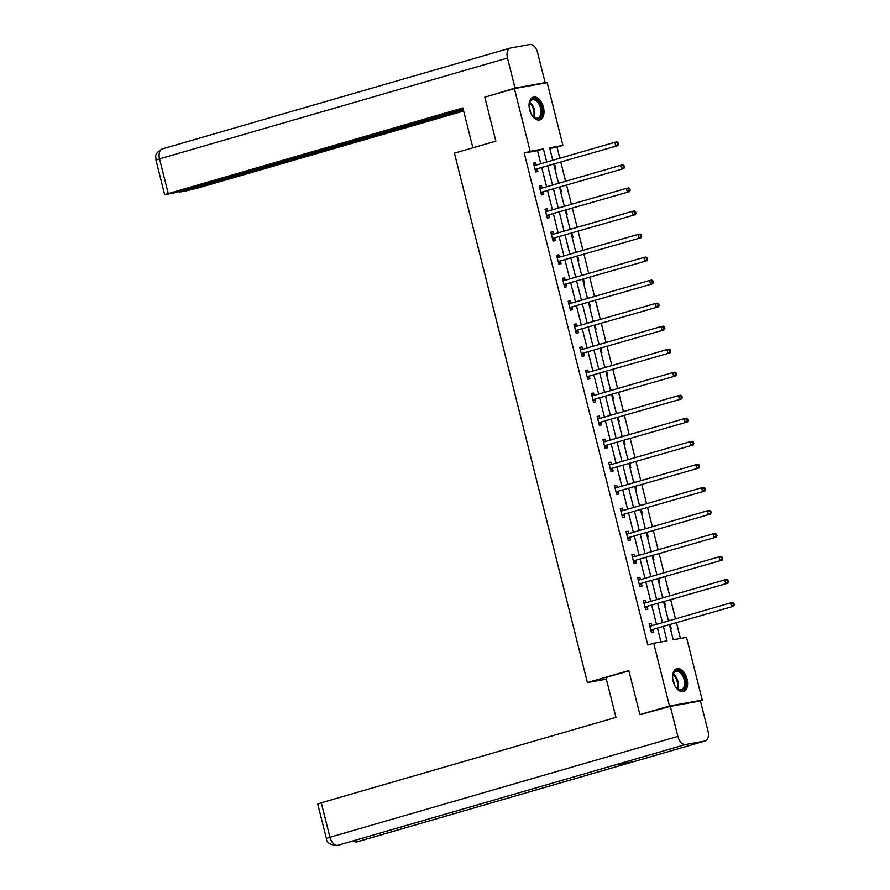 <?xml version="1.0" encoding="UTF-8"?>
<svg xmlns="http://www.w3.org/2000/svg" width="890" height="890" viewBox="0 0 890 890"><rect width="100%" height="100%" fill="white"/><g stroke="black" fill="none" stroke-linecap="round" stroke-linejoin="round"><path stroke-width="1.33" d="M673.207 681.395A11.893 6.998 -106.2 0 1 676.812 668.735A11.893 6.998 -106.2 0 1 687.024 678.903A11.893 6.998 -106.2 0 1 683.431 691.575A11.893 6.998 -106.2 0 1 673.207 681.395M529.617 109.759A11.893 6.998 -106.2 0 1 533.221 97.099A11.893 6.998 -106.2 0 1 543.445 107.267A11.893 6.998 -106.2 0 1 539.841 119.927A11.893 6.998 -106.2 0 1 529.617 109.759M645.562 713.546L639.888 714.57L628.841 670.571L587.422 682.574L454.434 153.158L495.864 141.154L484.805 97.155L514.398 88.588L547.172 82.67L562.936 145.415L549.642 147.818L552.779 160.289M559.81 158.242L557.018 147.128L562.936 145.415M680.416 638.43L676.489 622.789M675.51 618.873L670.704 599.749M669.725 595.833L664.919 576.72M663.94 572.804L659.134 553.691M658.155 549.775L653.349 530.663M652.37 526.747L647.564 507.634M646.585 503.718L641.779 484.594M640.8 480.678L635.994 461.565M635.015 457.649L630.209 438.536M629.23 434.62L624.424 415.508M623.445 411.592L618.639 392.479M617.66 388.552L612.854 369.439M611.875 365.523L607.069 346.41M606.09 342.494L601.284 323.382M600.305 319.466L595.499 300.353M594.52 296.437L589.714 277.324M588.735 273.397L583.929 254.284M582.95 250.368L578.144 231.255M577.165 227.339L572.359 208.227M571.38 204.311L566.574 185.198M565.595 181.282L560.789 162.158M669.458 624.825L673.207 639.732L686.49 637.34L702.255 700.085L669.48 705.993L653.716 643.248L666.999 640.856L663.417 626.571M697.437 701.476L702.255 700.085M587.422 682.574L606.357 679.159M557.018 147.128L549.798 148.43M552.612 159.655L553.547 160.055M554.837 168.51L555.638 168.366L554.537 163.983M558.397 182.684L559.332 183.095M560.622 191.539L561.423 191.406L560.322 187.011M564.182 205.712L565.117 206.124M566.407 214.579L567.208 214.434L566.107 210.04M569.967 228.752L570.902 229.153M572.192 237.608L572.993 237.463L571.892 233.069M575.752 251.781L576.687 252.182M577.977 260.637L578.778 260.492L577.677 256.098M581.537 274.81L582.472 275.21M583.762 283.665L584.563 283.521L583.462 279.137M587.322 297.839L588.257 298.25M589.547 306.694L590.348 306.56L589.247 302.166M593.107 320.867L594.042 321.279M595.332 329.734L596.133 329.589L595.032 325.195M598.892 343.907L599.827 344.308M601.117 352.763L601.918 352.618L600.817 348.224M604.677 366.936L605.612 367.336M606.902 375.791L607.703 375.647L606.602 371.252M610.462 389.965L611.397 390.376M612.687 398.82L613.488 398.676L612.387 394.292M616.247 412.993L617.182 413.405M618.472 421.849L619.273 421.715L618.172 417.321M622.032 436.022L622.967 436.434M624.257 444.889L625.058 444.744L623.957 440.35M627.817 459.062L628.752 459.463M630.042 467.918L630.843 467.773L629.742 463.378M633.602 482.091L634.537 482.491M635.827 490.946L636.628 490.802L635.527 486.407M639.387 505.12L640.322 505.531M641.612 513.975L642.413 513.83L641.312 509.447M645.172 528.148L646.107 528.56M647.397 537.004L648.198 536.87L647.097 532.476M650.957 551.177L651.892 551.589M653.182 560.044L653.983 559.899L652.882 555.505M656.742 574.217L657.677 574.617M658.967 583.072L659.768 582.928L658.667 578.533M662.527 597.246L663.462 597.646M664.752 606.101L665.553 605.957L664.452 601.562M668.312 620.274L669.247 620.686M670.537 629.13L671.338 628.985L670.237 624.602M540.82 163.749L537.527 150.644L524.232 153.047L647.798 644.961L653.716 643.248M660.936 641.946L657.499 628.284M656.52 624.368L651.714 605.256M650.735 601.34L645.929 582.227M644.95 578.311L640.144 559.198M639.165 555.282L634.359 536.169M633.38 532.242L628.574 513.13M627.595 509.214L622.789 490.101M621.81 486.185L617.004 467.072M616.025 463.156L611.219 444.043M610.24 440.127L605.434 421.014M604.455 417.087L599.649 397.975M598.67 394.059L593.864 374.946M592.885 371.03L588.079 351.917M587.1 348.001L582.294 328.888M581.315 324.972L576.509 305.849M575.53 301.933L570.724 282.82M569.745 278.904L564.939 259.791M563.96 255.875L559.154 236.762M558.175 232.846L553.369 213.734M552.39 209.817L547.584 190.694M546.605 186.778L541.799 167.665M536.281 165.062L535.691 162.703L533.477 163.104L535.702 171.959L537.916 171.57L537.315 169.178M542.066 188.09L541.476 185.732L539.262 186.132L541.487 194.999L543.701 194.599L543.1 192.207M547.851 211.13L547.261 208.772L545.047 209.172L547.272 218.028L549.486 217.627L548.885 215.235M553.636 234.159L553.046 231.801L550.832 232.201L553.057 241.057L555.271 240.656L554.67 238.264M559.421 257.188L558.831 254.829L556.617 255.23L558.842 264.085L561.056 263.685L560.455 261.304M565.206 280.216L564.616 277.858L562.402 278.259L564.627 287.114L566.841 286.725L566.24 284.333M570.991 303.245L570.401 300.898L568.187 301.287L570.412 310.154L572.626 309.753L572.025 307.361M576.776 326.285L576.186 323.927L573.972 324.327L576.197 333.183L578.411 332.782L577.81 330.39M582.561 349.314L581.971 346.955L579.757 347.356L581.982 356.211L584.196 355.811L583.595 353.419M588.346 372.343L587.756 369.984L585.542 370.385L587.767 379.24L589.981 378.84L589.38 376.459M594.131 395.371L593.541 393.013L591.327 393.413L593.552 402.28L595.766 401.88L595.165 399.488M599.916 418.4L599.326 416.053L597.112 416.442L599.337 425.309L601.551 424.908L600.95 422.516M605.701 441.44L605.111 439.082L602.897 439.482L605.122 448.338L607.336 447.937L606.735 445.545M611.486 464.469L610.896 462.11L608.682 462.511L610.907 471.366L613.121 470.966L612.52 468.574M617.271 487.498L616.681 485.139L614.467 485.54L616.692 494.395L618.906 493.995L618.305 491.614M623.056 510.526L622.466 508.168L620.252 508.568L622.477 517.435L624.691 517.034L624.09 514.643M628.841 533.566L628.251 531.208L626.037 531.608L628.262 540.464L630.476 540.063L629.875 537.671M634.626 556.595L634.036 554.236L631.822 554.637L634.047 563.492L636.261 563.092L635.66 560.7M640.411 579.624L639.821 577.265L637.607 577.666L639.832 586.521L642.046 586.121L641.445 583.729M646.196 602.652L645.606 600.294L643.392 600.694L645.617 609.55L647.831 609.149L647.23 606.769M651.981 625.681L651.391 623.323L649.177 623.723L651.402 632.59L653.616 632.189L653.015 629.797M639.888 714.57L669.48 705.993M524.232 153.047L530.151 151.333L514.398 88.588M546.738 162.036L543.445 148.93L530.151 151.333M662.438 622.655L657.632 603.542M656.653 599.626L651.847 580.514M650.868 576.598L646.062 557.485M645.083 553.569L640.277 534.445M639.298 530.529L634.492 511.416M633.513 507.5L628.707 488.388M627.728 484.472L622.922 465.359M621.943 461.443L617.137 442.33M616.158 438.403L611.352 419.29M610.373 415.374L605.567 396.261M604.588 392.345L599.782 373.233M598.803 369.317L593.997 350.204M593.018 346.288L588.212 327.175M587.233 323.248L582.427 304.135M581.448 300.219L576.642 281.107M575.663 277.19L570.857 258.078M569.878 254.162L565.072 235.049M564.093 231.133L559.287 212.009M558.308 208.093L553.502 188.98M552.523 185.064L547.717 165.952M553.758 164.205L558.564 183.318M559.543 187.234L564.349 206.346M565.328 210.263L570.134 229.375M571.113 233.291L575.919 252.404M576.898 256.32L581.704 275.444M582.683 279.36L587.489 298.473M588.468 302.389L593.274 321.501M594.253 325.417L599.059 344.53M600.038 348.446L604.844 367.559M605.823 371.486L610.629 390.599M611.608 394.515L616.414 413.628M617.393 417.543L622.199 436.656M623.178 440.572L627.984 459.685M628.963 463.601L633.769 482.714M634.748 486.641L639.554 505.754M640.533 509.67L645.339 528.782M646.318 532.698L651.124 551.811M652.103 555.727L656.909 574.84M657.888 578.756L662.694 597.88M663.673 601.796L668.479 620.909M537.527 150.644L543.445 148.93M533.533 163.337L535.691 162.703M552.634 159.733L553.413 159.51M558.419 182.762L559.198 182.539M539.318 186.366L541.476 185.732M564.204 205.801L564.983 205.568M545.103 209.395L547.261 208.772M569.989 228.83L570.768 228.608M550.888 232.423L553.046 231.801M575.774 251.859L576.553 251.636M556.673 255.452L558.831 254.829M581.559 274.888L582.338 274.665M562.458 278.492L564.616 277.858M587.344 297.916L588.123 297.694M568.243 301.521L570.401 300.898M593.129 320.956L593.908 320.734M574.028 324.55L576.186 323.927M598.914 343.985L599.693 343.762M579.813 347.578L581.971 346.955M604.699 367.014L605.478 366.791M585.598 370.607L587.756 369.984M610.484 390.043L611.263 389.82M591.383 393.647L593.541 393.013M616.269 413.071L617.048 412.849M597.168 416.676L599.326 416.053M622.054 436.111L622.833 435.889M602.953 439.705L605.111 439.082M627.839 459.14L628.618 458.917M608.738 462.733L610.896 462.11M633.624 482.169L634.403 481.946M614.523 485.762L616.681 485.139M639.409 505.197L640.188 504.975M620.308 508.802L622.466 508.168M645.194 528.237L645.973 528.004M626.093 531.831L628.251 531.208M650.979 551.266L651.758 551.043M631.878 554.859L634.036 554.236M656.764 574.295L657.543 574.072M637.663 577.888L639.821 577.265M662.549 597.323L663.328 597.101M643.448 600.917L645.606 600.294M668.334 620.352L669.113 620.13M649.233 623.957L651.391 623.323M535.669 169.2L618.005 145.582L535.669 169.2A1.524 1.235 -100.2 0 0 535.257 169.434L535.101 169.578M617.716 144.302L615.791 145.982L614.868 142.289L617.082 141.888L618.227 142.667L617.348 142.834L617.716 144.302L618.606 144.147L618.227 142.667M534.078 165.495L534.278 165.529A1.524 1.235 -100.2 0 0 534.745 165.507L614.868 142.289L617.348 142.834M537.883 168.8A1.524 1.235 -100.2 0 0 537.471 169.033L535.435 170.88M533.866 164.639L536.225 165.084M618.005 145.582L618.606 144.147M529.161 107.245A10.291 6.052 -106.2 0 1 529.383 103.24A10.291 6.052 -106.2 0 1 539.507 102.873A10.291 6.052 -106.2 0 1 541.254 115.923A10.291 6.052 -106.2 0 1 533.31 116.79A10.291 6.052 -106.2 0 1 531.653 114.699A10.291 6.052 -106.2 0 1 530.974 113.52M533.099 116.568A9.523 5.607 73.8 0 0 537.649 118.103A9.523 5.607 73.8 0 0 538.628 103.474A9.523 5.607 73.8 0 0 532.342 99.814A9.523 5.607 73.8 0 0 529.327 103.54M539.04 120.083A11.815 6.953 73.8 0 0 540.096 101.994A11.815 6.953 73.8 0 0 532.465 97.399M530.607 112.696A6.786 3.994 73.8 0 0 529.283 108.146M672.751 678.892A10.291 6.052 -106.2 0 1 672.973 674.876A10.291 6.052 -106.2 0 1 683.097 674.509A10.291 6.052 -106.2 0 1 684.844 687.569A10.291 6.052 -106.2 0 1 676.901 688.426A10.291 6.052 -106.2 0 1 675.243 686.346A10.291 6.052 -106.2 0 1 674.564 685.167M676.689 688.215A9.523 5.607 73.8 0 0 681.228 689.75A9.523 5.607 73.8 0 0 682.218 675.121A9.523 5.607 73.8 0 0 675.922 671.449A9.523 5.607 73.8 0 0 672.907 675.176M682.63 691.719A11.815 6.953 73.8 0 0 683.676 673.641A11.815 6.953 73.8 0 0 676.055 669.035M674.186 684.332A6.786 3.994 73.8 0 0 672.873 679.793M495.852 141.143L473.002 147.773M472.89 147.796L462.878 107.935L164.639 194.621L173.005 193.263L463.178 109.159M162.703 148.819A9.378 5.518 73.8 0 0 162.369 148.897L510.315 48.049A9.378 5.518 73.8 0 1 510.638 47.971L529.861 44.5A9.378 5.518 73.8 0 1 537.593 52.599L545.136 82.636L541.498 83.693M510.315 48.049A9.378 5.518 73.8 0 0 507.478 58.028L515.021 88.077L545.136 82.636M179.135 191.484L179.302 192.129L185.899 190.938L198.314 187.923L463.646 111.016M179.302 192.129L463.345 109.793M515.021 88.077L489.033 95.931M628.907 670.86L605.945 677.513L615.958 717.373L321.279 802.791L329.934 837.256L677.869 736.408L670.326 706.371L641.223 714.325M677.869 736.408A9.378 5.518 73.8 0 0 685.6 744.507L614.59 765.089L633.814 761.629L704.824 741.047L685.6 744.507M704.824 741.047A9.378 5.518 73.8 0 0 705.147 740.97A9.378 5.518 73.8 0 0 707.995 730.979L700.441 700.942L670.326 706.371M326.385 838.536C326.474 842.563 330.034 844.888 337.065 845.5L337.666 845.355A9.378 5.518 73.8 0 1 329.934 837.256L326.385 838.536L317.719 804.059L321.279 802.791M353.397 840.816A9.378 5.518 73.8 0 0 356.89 841.895L351.149 841.462M541.454 192.229L623.79 168.611L541.454 192.229A1.524 1.235 -100.2 0 0 541.042 192.463L540.886 192.607M623.501 167.342L621.576 169.011L620.653 165.317L622.866 164.917L624.012 165.696L623.134 165.863L623.501 167.342L624.391 167.175L624.012 165.696M539.863 188.524L540.063 188.569A1.524 1.235 -100.2 0 0 540.53 188.547L620.653 165.317L623.134 165.863M543.668 191.828A1.524 1.235 -100.2 0 0 543.256 192.073L541.22 193.92M539.652 187.668L542.01 188.113M623.79 168.611L624.391 167.175M547.239 215.269L629.575 191.639L547.239 215.269A1.524 1.235 -100.2 0 0 546.827 215.502L546.671 215.636M629.286 190.371L627.361 192.04L626.438 188.346L628.652 187.946L629.797 188.736L628.919 188.891L629.286 190.371L630.176 190.204L629.797 188.736M545.648 211.553L545.848 211.597A1.524 1.235 -100.2 0 0 546.315 211.575L626.438 188.346L628.919 188.891M549.453 214.868A1.524 1.235 -100.2 0 0 549.041 215.102L547.005 216.949M545.437 210.696L547.795 211.141M629.575 191.639L630.176 190.204M553.024 238.297L635.36 214.668L553.024 238.297A1.524 1.235 -100.2 0 0 552.612 238.531L552.456 238.665M635.071 213.4L633.146 215.069L632.223 211.386L634.437 210.986L635.582 211.764L634.703 211.92L635.071 213.4L635.961 213.244L635.582 211.764M551.433 234.593L551.633 234.626A1.524 1.235 -100.2 0 0 552.1 234.604L632.223 211.386L634.703 211.92M555.238 237.897A1.524 1.235 -100.2 0 0 554.826 238.131L552.79 239.977M551.221 233.736L553.58 234.17M635.36 214.668L635.961 213.244M558.809 261.326L641.145 237.708L558.809 261.326A1.524 1.235 -100.2 0 0 558.397 261.56L558.241 261.693M640.856 236.429L638.931 238.108L638.008 234.415L640.221 234.014L641.367 234.793L640.489 234.949L640.856 236.429L641.746 236.273L641.367 234.793M557.218 257.622L557.418 257.655A1.524 1.235 -100.2 0 0 557.885 257.633L638.008 234.415L640.489 234.949M561.023 260.926A1.524 1.235 -100.2 0 0 560.611 261.159L558.575 263.006M557.007 256.765L559.365 257.21M641.145 237.708L641.746 236.273M564.594 284.355L646.93 260.737L564.594 284.355A1.524 1.235 -100.2 0 0 564.182 284.589L564.026 284.733M646.641 259.457L644.716 261.137L643.793 257.444L646.006 257.043L647.152 257.822L646.274 257.989L646.641 259.457L647.531 259.302L647.152 257.822M563.003 280.65L563.203 280.684A1.524 1.235 -100.2 0 0 563.67 280.661L643.793 257.444L646.274 257.989M566.808 283.954A1.524 1.235 -100.2 0 0 566.396 284.188L564.36 286.035M562.792 279.794L565.15 280.239M646.93 260.737L647.531 259.302M570.379 307.384L652.715 283.765L570.379 307.384A1.524 1.235 -100.2 0 0 569.967 307.628L569.811 307.762M652.426 282.497L650.501 284.166L649.578 280.472L651.792 280.072L652.937 280.851L652.058 281.017L652.426 282.497L653.316 282.33L652.937 280.851M568.788 303.679L568.988 303.724A1.524 1.235 -100.2 0 0 569.455 303.701L649.578 280.472L652.058 281.017M572.593 306.983A1.524 1.235 -100.2 0 0 572.181 307.228L570.145 309.075M568.577 302.822L570.935 303.268M652.715 283.765L653.316 282.33M576.164 330.424L658.5 306.794L576.164 330.424A1.524 1.235 -100.2 0 0 575.752 330.657L575.596 330.791M658.211 305.526L656.286 307.195L655.363 303.501L657.577 303.101L658.722 303.891L657.844 304.046L658.211 305.526L659.101 305.359L658.722 303.891M574.573 326.708L574.773 326.752A1.524 1.235 -100.2 0 0 575.24 326.73L655.363 303.501L657.844 304.046M578.378 330.023A1.524 1.235 -100.2 0 0 577.966 330.257L575.93 332.103M574.361 325.851L576.72 326.296M658.5 306.794L659.101 305.359M581.949 353.452L664.285 329.823L581.949 353.452A1.524 1.235 -100.2 0 0 581.537 353.686L581.381 353.82M663.996 328.555L662.071 330.223L661.148 326.541L663.361 326.141L664.507 326.919L663.629 327.075L663.996 328.555L664.886 328.399L664.507 326.919M580.358 349.748L580.558 349.781A1.524 1.235 -100.2 0 0 581.025 349.759L661.148 326.541L663.629 327.075M584.163 353.052A1.524 1.235 -100.2 0 0 583.751 353.286L581.715 355.132M580.147 348.891L582.505 349.336M664.285 329.823L664.886 328.399M587.734 376.481L670.07 352.863L587.734 376.481A1.524 1.235 -100.2 0 0 587.322 376.715L587.166 376.848M669.781 351.583L667.856 353.263L666.933 349.57L669.147 349.169L670.292 349.948L669.414 350.104L669.781 351.583L670.671 351.428L670.292 349.948M586.143 372.776L586.343 372.81A1.524 1.235 -100.2 0 0 586.81 372.788L666.933 349.57L669.414 350.104M589.948 376.081A1.524 1.235 -100.2 0 0 589.536 376.314L587.5 378.161M585.931 371.92L588.29 372.365M670.07 352.863L670.671 351.428M593.519 399.51L675.855 375.892L593.519 399.51A1.524 1.235 -100.2 0 0 593.107 399.743L592.951 399.888M675.566 374.612L673.641 376.292L672.718 372.599L674.931 372.198L676.077 372.977L675.198 373.144L675.566 374.612L676.456 374.456L676.077 372.977M591.928 395.805L592.128 395.839A1.524 1.235 -100.2 0 0 592.595 395.816L672.718 372.599L675.198 373.144M595.733 399.109A1.524 1.235 -100.2 0 0 595.321 399.343L593.285 401.19M591.716 394.949L594.075 395.394M675.855 375.892L676.456 374.456M599.304 422.539L681.64 398.92L599.304 422.539A1.524 1.235 -100.2 0 0 598.892 422.783L598.736 422.917M681.351 397.652L679.426 399.321L678.503 395.627L680.716 395.227L681.862 396.017L680.984 396.172L681.351 397.652L682.241 397.485L681.862 396.017M597.713 418.834L597.913 418.878A1.524 1.235 -100.2 0 0 598.38 418.856L678.503 395.627L680.984 396.172M601.518 422.149A1.524 1.235 -100.2 0 0 601.106 422.383L599.07 424.23M597.502 417.977L599.86 418.422M681.64 398.92L682.241 397.485M605.089 445.579L687.425 421.949L605.089 445.579A1.524 1.235 -100.2 0 0 604.677 445.812L604.521 445.946M687.136 420.681L685.211 422.349L684.288 418.656L686.502 418.267L687.647 419.045L686.769 419.201L687.136 420.681L688.026 420.514L687.647 419.045M603.498 441.863L603.698 441.907A1.524 1.235 -100.2 0 0 604.165 441.885L684.288 418.656L686.769 419.201M607.303 445.178A1.524 1.235 -100.2 0 0 606.891 445.412L604.855 447.258M603.287 441.006L605.645 441.451M687.425 421.949L688.026 420.514M610.874 468.607L693.21 444.989L610.874 468.607A1.524 1.235 -100.2 0 0 610.462 468.841L610.306 468.974M692.921 443.709L690.996 445.378L690.073 441.696L692.287 441.295L693.432 442.074L692.553 442.23L692.921 443.709L693.811 443.554L693.432 442.074M609.283 464.903L609.483 464.936A1.524 1.235 -100.2 0 0 609.95 464.914L690.073 441.696L692.553 442.23M613.088 468.207A1.524 1.235 -100.2 0 0 612.676 468.44L610.64 470.287M609.072 464.046L611.43 464.491M693.21 444.989L693.811 443.554M616.659 491.636L698.995 468.018L616.659 491.636A1.524 1.235 -100.2 0 0 616.247 491.87L616.091 492.014M698.706 466.738L696.781 468.418L695.858 464.725L698.072 464.324L699.217 465.103L698.339 465.27L698.706 466.738L699.596 466.582L699.217 465.103M615.068 487.931L615.268 487.965A1.524 1.235 -100.2 0 0 615.735 487.943L695.858 464.725L698.339 465.27M618.873 491.236A1.524 1.235 -100.2 0 0 618.461 491.469L616.425 493.316M614.856 487.075L617.215 487.52M698.995 468.018L699.596 466.582M622.444 514.665L704.78 491.046L622.444 514.665A1.524 1.235 -100.2 0 0 622.032 514.898L621.876 515.043M704.491 489.767L702.566 491.447L701.643 487.753L703.856 487.353L705.002 488.132L704.124 488.299L704.491 489.767L705.381 489.611L705.002 488.132M620.853 510.96L621.053 510.994A1.524 1.235 -100.2 0 0 621.52 510.982L701.643 487.753L704.124 488.299M624.658 514.264A1.524 1.235 -100.2 0 0 624.246 514.498L622.21 516.345M620.642 510.103L623 510.549M704.78 491.046L705.381 489.611M628.229 537.693L710.565 514.075L628.229 537.693A1.524 1.235 -100.2 0 0 627.817 537.938L627.661 538.072M710.276 512.807L708.351 514.476L707.428 510.782L709.642 510.382L710.787 511.172L709.909 511.327L710.276 512.807L711.166 512.64L710.787 511.172M626.638 533.989L626.838 534.033A1.524 1.235 -100.2 0 0 627.305 534.011L707.428 510.782L709.909 511.327M630.443 537.304A1.524 1.235 -100.2 0 0 630.031 537.538L627.995 539.385M626.427 533.132L628.785 533.577M710.565 514.075L711.166 512.64M634.014 560.733L716.35 537.104L634.014 560.733A1.524 1.235 -100.2 0 0 633.602 560.967L633.446 561.101M716.061 535.836L714.136 537.504L713.213 533.811L715.427 533.422L716.572 534.2L715.694 534.356L716.061 535.836L716.951 535.669L716.572 534.2M632.423 557.029L632.623 557.062A1.524 1.235 -100.2 0 0 633.09 557.04L713.213 533.811L715.694 534.356M636.228 560.333A1.524 1.235 -100.2 0 0 635.816 560.567L633.78 562.413M632.212 556.161L634.57 556.606M716.35 537.104L716.951 535.669M639.799 583.762L722.135 560.144L639.799 583.762A1.524 1.235 -100.2 0 0 639.387 583.996L639.231 584.129M721.846 558.864L719.921 560.533L718.998 556.851L721.212 556.45L722.357 557.229L721.479 557.385L721.846 558.864L722.736 558.709L722.357 557.229M638.208 580.058L638.408 580.091A1.524 1.235 -100.2 0 0 638.875 580.069L718.998 556.851L721.479 557.385M642.013 583.362A1.524 1.235 -100.2 0 0 641.601 583.595L639.565 585.442M637.997 579.201L640.355 579.646M722.135 560.144L722.736 558.709M645.584 606.791L727.92 583.173L645.584 606.791A1.524 1.235 -100.2 0 0 645.172 607.024L645.016 607.169M727.631 581.893L725.706 583.573L724.783 579.88L726.997 579.479L728.142 580.258L727.264 580.425L727.631 581.893L728.521 581.737L728.142 580.258M643.993 603.086L644.193 603.12A1.524 1.235 -100.2 0 0 644.66 603.097L724.783 579.88L727.264 580.425M647.798 606.39A1.524 1.235 -100.2 0 0 647.386 606.624L645.35 608.471M643.781 602.23L646.14 602.675M727.92 583.173L728.521 581.737M651.369 629.82L733.705 606.201L651.369 629.82A1.524 1.235 -100.2 0 0 650.957 630.053L650.801 630.198M733.416 604.922L731.491 606.602L730.568 602.908L732.781 602.508L733.927 603.287L733.048 603.453L733.416 604.922L734.306 604.766L733.927 603.287M649.778 626.115L649.978 626.148A1.524 1.235 -100.2 0 0 650.445 626.137L730.568 602.908L733.048 603.453M653.583 629.419A1.524 1.235 -100.2 0 0 653.171 629.664L651.135 631.5M649.567 625.258L651.925 625.703M733.705 606.201L734.306 604.766M534.278 165.529L535.324 165.34M535.257 169.434L537.471 169.033M529.739 102.35A9.523 5.607 -106.2 0 1 532.465 105.265A9.523 5.607 -106.2 0 1 534.078 117.347M533.488 116.913A9.211 5.418 73.8 0 0 531.753 105.621A9.211 5.418 73.8 0 0 529.472 103.04M673.318 673.997A9.523 5.607 -106.2 0 1 676.044 676.912A9.523 5.607 -106.2 0 1 677.668 688.994M677.079 688.548A9.211 5.418 73.8 0 0 675.343 677.257A9.211 5.418 73.8 0 0 673.051 674.687M507.478 58.028L159.532 158.876L168.199 193.353M162.369 148.897A9.378 5.518 73.8 0 0 159.532 158.876L155.984 160.144C156.473 156.84 152.88 154.37 162.369 148.897M337.143 845.489L337.944 845.289A9.378 5.518 73.8 0 1 337.666 845.355L614.59 765.089M614.712 765.066L337.944 845.289A9.378 5.518 73.8 0 0 338.222 845.2M633.814 761.629L356.89 841.895A9.378 5.518 73.8 0 0 357.213 841.818A9.378 5.518 73.8 0 0 357.535 841.706M540.063 188.569L541.109 188.38M541.042 192.463L543.256 192.073M545.848 211.597L546.894 211.408M546.827 215.502L549.041 215.102M551.633 234.626L552.679 234.437M552.612 238.531L554.826 238.131M557.418 257.655L558.464 257.466M558.397 261.56L560.611 261.159M563.203 280.684L564.249 280.495M564.182 284.589L566.396 284.188M568.988 303.724L570.034 303.534M569.967 307.628L572.181 307.228M574.773 326.752L575.819 326.563M575.752 330.657L577.966 330.257M580.558 349.781L581.604 349.592M581.537 353.686L583.751 353.286M586.343 372.81L587.389 372.621M587.322 376.715L589.536 376.314M592.128 395.839L593.174 395.649M593.107 399.743L595.321 399.343M597.913 418.878L598.959 418.689M598.892 422.783L601.106 422.383M603.698 441.907L604.744 441.718M604.677 445.812L606.891 445.412M609.483 464.936L610.529 464.747M610.462 468.841L612.676 468.44M615.268 487.965L616.314 487.776M616.247 491.87L618.461 491.469M621.053 510.994L622.099 510.804M622.032 514.898L624.246 514.498M626.838 534.033L627.884 533.844M627.817 537.938L630.031 537.538M632.623 557.062L633.669 556.873M633.602 560.967L635.816 560.567M638.408 580.091L639.454 579.902M639.387 583.996L641.601 583.595M644.193 603.12L645.239 602.931M645.172 607.024L647.386 606.624M649.978 626.148L651.024 625.97M650.957 630.053L653.171 629.664M164.639 194.621L155.984 160.144M356.278 842.029L705.147 740.97"/></g></svg>
